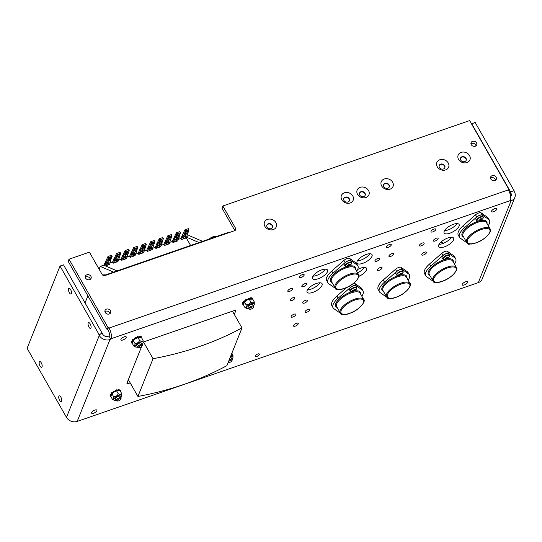 <?xml version="1.0" encoding="UTF-8"?>
<svg xmlns="http://www.w3.org/2000/svg" width="542" height="542" viewBox="0 0 542 542"><rect width="100%" height="100%" fill="white"/><g stroke="black" fill="none" stroke-linecap="round" stroke-linejoin="round"><path stroke-width="0.81" d="M488.234 225.689A17.208 6.639 150.3 0 0 489.419 220.276A17.208 6.639 150.3 0 0 488.586 219.375L482.407 215.045A4.051 1.565 150.3 0 0 476.757 217.003L464.569 227.687A17.208 6.639 150.3 0 0 459.521 237.328A17.208 6.639 150.3 0 0 460.354 238.223L466.526 242.552A4.051 1.565 150.3 0 0 466.845 242.694M489.419 220.276L488.186 218.108A17.208 6.639 150.3 0 0 487.353 217.213L481.174 212.884A4.051 1.565 150.3 0 0 475.524 214.842L463.335 225.526A17.208 6.639 150.3 0 0 458.288 235.16L459.521 237.328M454.481 264.137A17.208 6.639 150.3 0 0 455.659 258.724A17.208 6.639 150.3 0 0 454.833 257.823L448.654 253.493A4.051 1.565 150.3 0 0 443.004 255.451L430.815 266.136A17.208 6.639 150.3 0 0 425.768 275.776A17.208 6.639 150.3 0 0 426.595 276.671L432.773 281A4.051 1.565 150.3 0 0 433.092 281.142M455.659 258.724L454.426 256.556A17.208 6.639 150.3 0 0 453.6 255.661L447.421 251.332A4.051 1.565 150.3 0 0 441.771 253.29L429.582 263.974A17.208 6.639 150.3 0 0 424.535 273.608L425.768 275.776M408.146 280.173A17.208 6.639 150.3 0 0 409.332 274.753A17.208 6.639 150.3 0 0 408.499 273.859L402.327 269.53A4.051 1.565 150.3 0 0 396.676 271.481L384.488 282.165A17.208 6.639 150.3 0 0 379.434 291.806A17.208 6.639 150.3 0 0 380.267 292.7L386.446 297.03A4.051 1.565 150.3 0 0 386.758 297.172M409.332 274.753L408.099 272.592A17.208 6.639 150.3 0 0 407.266 271.691L401.094 267.362A4.051 1.565 150.3 0 0 395.443 269.32L383.255 280.004A17.208 6.639 150.3 0 0 378.201 289.645L379.434 291.806M361.819 296.203A17.208 6.639 150.3 0 0 363.004 290.783A17.208 6.639 150.3 0 0 362.171 289.889L355.992 285.559A4.051 1.565 150.3 0 0 350.342 287.511L338.154 298.195A17.208 6.639 150.3 0 0 333.106 307.836A17.208 6.639 150.3 0 0 333.94 308.73L340.112 313.059A4.051 1.565 150.3 0 0 340.43 313.201M363.004 290.783L361.771 288.622A17.208 6.639 150.3 0 0 360.938 287.727L354.759 283.391A4.051 1.565 150.3 0 0 353.736 283.195M346.663 287.497L336.921 296.034A17.208 6.639 150.3 0 0 331.873 305.674L333.106 307.836M356.656 271.217A17.208 6.639 150.3 0 0 357.842 265.804A17.208 6.639 150.3 0 0 357.009 264.902L350.83 260.573A4.051 1.565 150.3 0 0 345.179 262.531L332.991 273.215A17.208 6.639 150.3 0 0 327.944 282.856A17.208 6.639 150.3 0 0 328.777 283.751L334.949 288.08A4.051 1.565 150.3 0 0 335.268 288.222M357.842 265.804L356.609 263.636A17.208 6.639 150.3 0 0 355.776 262.741L349.597 258.412A4.051 1.565 150.3 0 0 343.946 260.37L331.758 271.054A17.208 6.639 150.3 0 0 326.711 280.688L327.944 282.856M443.004 243.446L442.678 242.891A4.051 1.565 150.3 0 0 440.328 242.694M336.162 288.893A3.55 1.369 150.3 0 0 337.483 289.746A6.748 6.748 0 0 0 338.716 289.482M334.949 287.639A3.78 1.457 150.3 0 0 334.99 287.734L335.823 289.191L337.483 289.746M351.257 264.089A3.55 1.369 150.3 0 0 351.602 263.52A3.55 1.369 150.3 0 0 349.265 262.741A3.55 1.369 150.3 0 0 345.464 265.641A3.55 1.369 150.3 0 0 346.717 266.678A6.748 6.748 0 0 0 351.257 264.089L351.623 262.375A3.78 1.457 150.3 0 0 348.371 262.592A3.78 1.457 150.3 0 0 345.071 265.377A3.78 1.457 150.3 0 0 345.058 266.122L346.717 266.678M351.623 262.375L350.796 260.919A3.78 1.457 150.3 0 0 347.544 261.136A3.78 1.457 150.3 0 0 344.245 263.92A3.78 1.457 150.3 0 0 344.231 264.665L345.058 266.122M348.276 265.343L348.445 265.763A6.748 5.84 30.5 0 1 347.246 265.959A6.328 0.644 -76.9 0 0 347.436 265.472A6.748 5.298 -165.2 0 0 348.648 265.248A6.748 2.432 76.7 0 0 348.831 264.408A6.328 2.839 -6.3 0 0 349.251 264.272A6.328 2.839 -6.3 0 0 349.651 264.123A6.748 2.974 -115.1 0 1 349.509 264.957A6.748 5.298 -165.2 0 0 350.505 264.408A6.328 3.496 31.5 0 1 350.308 264.896L350.003 264.713M348.445 265.763A6.748 2.432 76.7 0 1 348.099 266.244A6.328 5.691 -83.8 0 0 348.513 266.122A6.328 5.691 -83.8 0 0 348.919 265.959A6.748 2.974 -115.1 0 0 349.299 265.465A6.748 5.84 30.5 0 0 350.308 264.896M349.299 265.465L348.791 264.665M348.919 265.959L348.655 265.221M349.021 264.347L349.509 264.957M356.419 289.076A3.55 1.369 150.3 0 0 356.765 288.5A3.55 1.369 150.3 0 0 354.427 287.727A3.55 1.369 150.3 0 0 350.627 290.627A3.55 1.369 150.3 0 0 351.88 291.664A6.748 6.748 0 0 0 356.419 289.076L356.785 287.362A3.78 1.457 150.3 0 0 353.533 287.578A3.78 1.457 150.3 0 0 350.234 290.363A3.78 1.457 150.3 0 0 350.22 291.101L351.88 291.664M356.785 287.362L355.958 285.905A3.78 1.457 150.3 0 0 352.707 286.122A3.78 1.457 150.3 0 0 349.407 288.906A3.78 1.457 150.3 0 0 349.394 289.645L350.22 291.101M353.438 290.322L353.608 290.749A6.748 5.84 30.5 0 1 352.408 290.946A6.328 0.644 -76.9 0 0 352.598 290.451A6.748 5.298 -165.2 0 0 353.811 290.234A6.748 2.432 76.7 0 0 353.994 289.387A6.328 2.839 -6.3 0 0 354.414 289.252A6.328 2.839 -6.3 0 0 354.814 289.103A6.748 2.974 -115.1 0 1 354.671 289.936A6.748 5.298 -165.2 0 0 355.667 289.394A6.328 3.496 31.5 0 1 355.471 289.882L355.166 289.692M353.608 290.749A6.748 2.432 76.7 0 1 353.262 291.23A6.328 5.691 -83.8 0 0 353.675 291.101A6.328 5.691 -83.8 0 0 354.082 290.946A6.748 2.974 -115.1 0 0 354.461 290.451A6.748 5.84 30.5 0 0 355.471 289.882M354.461 290.451L353.953 289.652M354.082 290.946L353.818 290.207M354.183 289.333L354.671 289.936M341.325 313.872A3.55 1.369 150.3 0 0 342.646 314.733A6.748 6.748 0 0 0 343.879 314.462M340.105 312.619A3.78 1.457 150.3 0 0 340.152 312.72L340.986 314.177L342.646 314.733M387.659 297.843A3.55 1.369 150.3 0 0 388.973 298.703A6.748 6.748 0 0 0 390.213 298.432M386.439 296.589A3.78 1.457 150.3 0 0 386.48 296.684L387.313 298.141L388.973 298.703M402.753 273.039A3.55 1.369 150.3 0 0 403.092 272.47A3.55 1.369 150.3 0 0 400.762 271.691A3.55 1.369 150.3 0 0 396.954 274.591A3.55 1.369 150.3 0 0 398.214 275.634A6.748 6.748 0 0 0 402.753 273.039L403.119 271.325A3.78 1.457 150.3 0 0 399.867 271.549A3.78 1.457 150.3 0 0 396.568 274.333A3.78 1.457 150.3 0 0 396.554 275.072L398.214 275.634M403.119 271.325L402.286 269.869A3.78 1.457 150.3 0 0 399.034 270.092A3.78 1.457 150.3 0 0 395.735 272.877A3.78 1.457 150.3 0 0 395.721 273.615L396.554 275.072M399.772 274.293L399.935 274.713A6.748 5.84 30.5 0 1 398.736 274.909A6.328 0.644 -76.9 0 0 398.932 274.421A6.748 5.298 -165.2 0 0 400.145 274.205A6.748 2.432 76.7 0 0 400.328 273.358A6.328 2.839 -6.3 0 0 400.741 273.222A6.328 2.839 -6.3 0 0 401.148 273.073A6.748 2.974 -115.1 0 1 400.999 273.906A6.748 5.298 -165.2 0 0 402.001 273.358A6.328 3.496 31.5 0 1 401.805 273.852L401.5 273.663M399.935 274.713A6.748 2.432 76.7 0 1 399.589 275.194A6.328 5.691 -83.8 0 0 400.003 275.072A6.328 5.691 -83.8 0 0 400.409 274.916A6.748 2.974 -115.1 0 0 400.795 274.421A6.748 5.84 30.5 0 0 401.805 273.852M400.795 274.421L400.281 273.622M400.409 274.916L400.152 274.171M400.518 273.297L400.999 273.906M449.081 257.01A3.55 1.369 150.3 0 0 449.42 256.441A3.55 1.369 150.3 0 0 447.089 255.661A3.55 1.369 150.3 0 0 443.281 258.561A3.55 1.369 150.3 0 0 444.542 259.598A6.748 6.748 0 0 0 449.081 257.01L449.447 255.296A3.78 1.457 150.3 0 0 446.195 255.512A3.78 1.457 150.3 0 0 442.895 258.297A3.78 1.457 150.3 0 0 442.882 259.042L444.542 259.598M449.447 255.296L448.613 253.839A3.78 1.457 150.3 0 0 445.368 254.056A3.78 1.457 150.3 0 0 442.062 256.84A3.78 1.457 150.3 0 0 442.048 257.585L442.882 259.042M446.1 258.263L446.269 258.683A6.748 5.84 30.5 0 1 445.063 258.88A6.328 0.644 -76.9 0 0 445.26 258.392A6.748 5.298 -165.2 0 0 446.472 258.168A6.748 2.432 76.7 0 0 446.655 257.328A6.328 2.839 -6.3 0 0 447.075 257.193A6.328 2.839 -6.3 0 0 447.475 257.043A6.748 2.974 -115.1 0 1 447.326 257.877A6.748 5.298 -165.2 0 0 448.329 257.328A6.328 3.496 31.5 0 1 448.132 257.816L447.827 257.633M446.269 258.683A6.748 2.432 76.7 0 1 445.924 259.164A6.328 5.691 -83.8 0 0 446.337 259.042A6.328 5.691 -83.8 0 0 446.737 258.88A6.748 2.974 -115.1 0 0 447.123 258.385A6.748 5.84 30.5 0 0 448.132 257.816M447.123 258.385L446.615 257.585M446.737 258.88L446.479 258.141M446.845 257.267L447.326 257.877M433.986 281.813A3.55 1.369 150.3 0 0 435.301 282.667A6.748 6.748 0 0 0 436.54 282.402M432.767 280.56A3.78 1.457 150.3 0 0 432.814 280.654L433.641 282.111L435.301 282.667M467.739 243.365A3.55 1.369 150.3 0 0 469.06 244.218A6.748 6.748 0 0 0 470.293 243.954M466.526 242.111A3.78 1.457 150.3 0 0 466.567 242.206L467.4 243.663L469.06 244.218M482.834 218.562A3.55 1.369 150.3 0 0 483.179 217.992A3.55 1.369 150.3 0 0 480.842 217.213A3.55 1.369 150.3 0 0 477.041 220.113A3.55 1.369 150.3 0 0 478.295 221.15A6.748 6.748 0 0 0 482.834 218.562L483.2 216.847A3.78 1.457 150.3 0 0 479.948 217.064A3.78 1.457 150.3 0 0 476.648 219.849A3.78 1.457 150.3 0 0 476.635 220.594L478.295 221.15M483.2 216.847L482.373 215.391A3.78 1.457 150.3 0 0 479.121 215.608A3.78 1.457 150.3 0 0 475.822 218.392A3.78 1.457 150.3 0 0 475.808 219.137L476.635 220.594M479.86 219.815L480.022 220.235A6.748 5.84 30.5 0 1 478.823 220.431A6.328 0.644 -76.9 0 0 479.02 219.944A6.748 5.298 -165.2 0 0 480.226 219.72A6.748 2.432 76.7 0 0 480.415 218.88A6.328 2.839 -6.3 0 0 480.829 218.744A6.328 2.839 -6.3 0 0 481.228 218.595A6.748 2.974 -115.1 0 1 481.086 219.422A6.748 5.298 -165.2 0 0 482.089 218.88A6.328 3.496 31.5 0 1 481.892 219.368L481.587 219.185M480.022 220.235A6.748 2.432 76.7 0 1 479.677 220.716A6.328 5.691 -83.8 0 0 480.09 220.594A6.328 5.691 -83.8 0 0 480.497 220.431A6.748 2.974 -115.1 0 0 480.876 219.937A6.748 5.84 30.5 0 0 481.892 219.368M480.876 219.937L480.368 219.137M480.497 220.431L480.232 219.693M480.598 218.819L481.086 219.422M117.262 400.43A2.012 0.779 150.3 0 0 117.573 401.019A2.012 0.779 150.3 0 0 119.369 400.518A2.012 0.779 150.3 0 0 120.744 399.23A2.012 0.779 150.3 0 0 120.751 399.203A2.012 0.779 150.3 0 0 119.403 398.79A2.012 0.779 150.3 0 0 117.262 400.43M117.573 401.019L116.774 400.877A2.696 1.043 -29.7 0 1 116.34 400.619A2.696 1.043 -29.7 0 1 116.354 400.091A2.696 1.043 -29.7 0 1 118.712 398.099A2.696 1.043 -29.7 0 1 121.035 397.943A2.696 1.043 -29.7 0 1 121.035 398.445A2.696 1.043 -29.7 0 1 121.022 398.472M249.787 308.689A2.012 0.779 150.3 0 0 250.099 309.272A2.012 0.779 150.3 0 0 251.894 308.771A2.012 0.779 150.3 0 0 253.27 307.483A2.012 0.779 150.3 0 0 253.277 307.456A2.012 0.779 150.3 0 0 251.928 307.05A2.012 0.779 150.3 0 0 249.787 308.689M250.099 309.272L249.3 309.13A2.696 1.043 -29.7 0 1 248.866 308.872A2.696 1.043 -29.7 0 1 248.88 308.344A2.696 1.043 -29.7 0 1 251.237 306.352A2.696 1.043 -29.7 0 1 253.561 306.196A2.696 1.043 -29.7 0 1 253.561 306.697A2.696 1.043 -29.7 0 1 253.548 306.725M138.589 347.158A2.012 0.779 150.3 0 0 138.908 347.747A2.012 0.779 150.3 0 0 140.703 347.246A2.012 0.779 150.3 0 0 142.079 345.959A2.012 0.779 150.3 0 0 142.085 345.932A2.012 0.779 150.3 0 0 140.737 345.518A2.012 0.779 150.3 0 0 138.589 347.158M138.908 347.747L138.108 347.605A2.696 1.043 -29.7 0 1 137.675 347.347A2.696 1.043 -29.7 0 1 137.688 346.819A2.696 1.043 -29.7 0 1 140.046 344.827A2.696 1.043 -29.7 0 1 142.363 344.671A2.696 1.043 -29.7 0 1 142.363 345.173A2.696 1.043 -29.7 0 1 142.356 345.2M228.453 361.954A2.012 0.779 150.3 0 0 228.765 362.544A2.012 0.779 150.3 0 0 230.56 362.042A2.012 0.779 150.3 0 0 231.935 360.755A2.012 0.779 150.3 0 0 231.942 360.728A2.012 0.779 150.3 0 0 230.594 360.315A2.012 0.779 150.3 0 0 228.453 361.954M121.035 397.943L120.148 396.392A2.696 1.043 150.3 0 0 117.824 396.548A2.696 1.043 150.3 0 0 115.466 398.539A2.696 1.043 150.3 0 0 115.46 399.068L116.34 400.619M142.844 343.465L142.363 344.665L141.482 343.12A2.696 1.043 150.3 0 0 139.159 343.276A2.696 1.043 150.3 0 0 136.801 345.268A2.696 1.043 150.3 0 0 136.794 345.796L137.675 347.347M209.713 238.866A5.129 1.978 -29.7 0 1 213.44 236.786A5.129 1.978 -29.7 0 1 215.431 236.373A5.129 1.978 -29.7 0 1 216.427 236.542M253.561 306.196L252.674 304.645A2.696 1.043 150.3 0 0 250.35 304.8A2.696 1.043 150.3 0 0 247.992 306.792A2.696 1.043 150.3 0 0 247.985 307.321L248.866 308.872M232.023 359.122A4.485 1.734 150.3 0 0 232.877 357.916A4.485 1.734 150.3 0 0 232.979 357.53A4.485 1.734 150.3 0 0 230.438 356.772M253.358 305.851A4.485 1.734 150.3 0 0 254.212 304.645A4.485 1.734 150.3 0 0 254.313 304.258A4.485 1.734 150.3 0 0 250.912 303.791A4.485 1.734 150.3 0 0 246.447 307.328A4.485 1.734 150.3 0 0 246.813 308.534A4.485 1.734 150.3 0 0 248.67 308.527M250.038 298.899L250.119 298.886A4.722 1.822 150.3 0 0 250.038 298.899A4.722 1.822 150.3 0 0 249.32 299.062L249.53 298.534A5.738 2.215 150.3 0 0 248.561 298.872L248.351 299.394A4.722 1.822 150.3 0 0 247.152 299.97L246.895 299.665A5.738 2.215 150.3 0 0 245.939 300.241L246.197 300.546A4.722 1.822 150.3 0 0 245.174 301.325L244.517 301.325A5.738 2.215 150.3 0 0 243.832 301.996L244.489 301.996A4.722 1.822 150.3 0 0 244.381 302.124L246.129 304.794L246.075 307.111L244.998 307.619L246.813 308.534M142.167 344.326A4.485 1.734 150.3 0 0 143.02 343.12A4.485 1.734 150.3 0 0 143.122 342.734A4.485 1.734 150.3 0 0 139.721 342.259A4.485 1.734 150.3 0 0 135.256 345.803A4.485 1.734 150.3 0 0 135.622 347.009A4.485 1.734 150.3 0 0 137.478 347.002M138.84 337.375L138.921 337.361A4.722 1.822 150.3 0 0 138.84 337.375A4.722 1.822 150.3 0 0 138.129 337.537L138.339 337.009A5.738 2.215 150.3 0 0 137.37 337.341L137.16 337.869A4.722 1.822 150.3 0 0 135.961 338.445L135.703 338.14A5.738 2.215 150.3 0 0 134.748 338.716L135.005 339.021A4.722 1.822 150.3 0 0 133.982 339.8L133.325 339.8A5.738 2.215 150.3 0 0 132.641 340.471L133.298 340.471A4.722 1.822 150.3 0 0 133.19 340.6L134.938 343.269L134.883 345.586L133.806 346.094L135.622 347.009M120.832 397.598A4.485 1.734 150.3 0 0 121.686 396.392A4.485 1.734 150.3 0 0 121.787 395.999A4.485 1.734 150.3 0 0 118.386 395.531A4.485 1.734 150.3 0 0 113.922 399.075A4.485 1.734 150.3 0 0 114.287 400.281A4.485 1.734 150.3 0 0 116.144 400.274M117.512 390.647L117.594 390.633A4.722 1.822 150.3 0 0 117.512 390.647A4.722 1.822 150.3 0 0 116.794 390.809L117.004 390.281A5.738 2.215 150.3 0 0 116.035 390.613L115.825 391.141A4.722 1.822 150.3 0 0 114.626 391.71L114.369 391.412A5.738 2.215 150.3 0 0 113.413 391.988L113.671 392.293A4.722 1.822 150.3 0 0 112.648 393.072L111.991 393.072A5.738 2.215 150.3 0 0 111.306 393.743L111.964 393.743A4.722 1.822 150.3 0 0 111.855 393.871L113.603 396.541L113.549 398.858L112.472 399.366L114.287 400.281M137.925 396.446L153.034 358.709A328.567 272.673 21.8 0 0 199.368 346.568A328.567 272.673 21.8 0 0 241.989 327.93L226.881 365.667A328.567 272.673 -158.2 0 1 184.253 384.298A328.567 272.673 -158.2 0 1 137.925 396.446L128.352 379.657M259.354 354.515A2.364 0.915 150.3 0 0 259.361 354.055A2.364 0.915 150.3 0 0 257.328 354.19A2.364 0.915 150.3 0 0 255.268 355.931A2.364 0.915 150.3 0 0 255.262 356.392A2.364 0.915 150.3 0 0 257.294 356.257A2.364 0.915 150.3 0 0 259.354 354.515M358.811 276.393A8.604 3.32 150.3 0 0 366.507 269.97A8.604 3.32 150.3 0 0 366.541 268.283A8.604 3.32 150.3 0 0 357.612 269.55M327.497 271.705A8.604 3.32 150.3 0 0 327.531 270.018A8.604 3.32 150.3 0 0 320.132 270.512A8.604 3.32 150.3 0 0 312.619 276.854A8.604 3.32 150.3 0 0 312.585 278.541A8.604 3.32 150.3 0 0 319.983 278.046A8.604 3.32 150.3 0 0 327.497 271.705M322.029 285.363A8.604 3.32 150.3 0 0 322.063 283.676A8.604 3.32 150.3 0 0 314.658 284.171A8.604 3.32 150.3 0 0 307.145 290.512A8.604 3.32 150.3 0 0 307.111 292.199A8.604 3.32 150.3 0 0 314.516 291.704A8.604 3.32 150.3 0 0 322.029 285.363M459.074 226.177A8.604 3.32 150.3 0 0 459.108 224.49A8.604 3.32 150.3 0 0 451.71 224.984A8.604 3.32 150.3 0 0 444.196 231.326A8.604 3.32 150.3 0 0 444.162 233.013A8.604 3.32 150.3 0 0 451.561 232.518A8.604 3.32 150.3 0 0 459.074 226.177M371.975 256.312A8.604 3.32 150.3 0 0 372.008 254.625A8.604 3.32 150.3 0 0 364.603 255.119A8.604 3.32 150.3 0 0 357.09 261.461A8.604 3.32 150.3 0 0 357.063 263.155A8.604 3.32 150.3 0 0 364.461 262.653A8.604 3.32 150.3 0 0 371.975 256.312M453.607 239.835A8.604 3.32 150.3 0 0 453.64 238.141A8.604 3.32 150.3 0 0 446.235 238.643A8.604 3.32 150.3 0 0 438.722 244.984A8.604 3.32 150.3 0 0 438.695 246.671A8.604 3.32 150.3 0 0 446.093 246.176A8.604 3.32 150.3 0 0 453.607 239.835M424.088 243.643A2.696 1.043 150.3 0 0 424.101 243.114A2.696 1.043 150.3 0 0 421.778 243.27A2.696 1.043 150.3 0 0 419.42 245.255A2.696 1.043 150.3 0 0 419.406 245.783A2.696 1.043 150.3 0 0 421.73 245.628A2.696 1.043 150.3 0 0 424.088 243.643M435.714 229.679A2.696 1.043 150.3 0 0 435.721 229.151A2.696 1.043 150.3 0 0 433.404 229.307A2.696 1.043 150.3 0 0 431.046 231.298A2.696 1.043 150.3 0 0 431.032 231.827A2.696 1.043 150.3 0 0 433.356 231.671A2.696 1.043 150.3 0 0 435.714 229.679M426.473 252.755A2.696 1.043 150.3 0 0 426.486 252.226A2.696 1.043 150.3 0 0 424.162 252.382A2.696 1.043 150.3 0 0 421.805 254.367A2.696 1.043 150.3 0 0 421.791 254.896A2.696 1.043 150.3 0 0 424.115 254.74A2.696 1.043 150.3 0 0 426.473 252.755M393.621 254.184A2.696 1.043 150.3 0 0 393.627 253.656A2.696 1.043 150.3 0 0 391.31 253.812A2.696 1.043 150.3 0 0 388.953 255.797A2.696 1.043 150.3 0 0 388.939 256.332A2.696 1.043 150.3 0 0 391.263 256.176A2.696 1.043 150.3 0 0 393.621 254.184M295.824 314.794A2.696 1.043 150.3 0 0 295.83 314.265A2.696 1.043 150.3 0 0 293.507 314.421A2.696 1.043 150.3 0 0 291.149 316.406A2.696 1.043 150.3 0 0 291.142 316.941A2.696 1.043 150.3 0 0 293.466 316.785A2.696 1.043 150.3 0 0 295.824 314.794M307.443 300.837A2.696 1.043 150.3 0 0 307.456 300.302A2.696 1.043 150.3 0 0 305.132 300.464A2.696 1.043 150.3 0 0 302.775 302.45A2.696 1.043 150.3 0 0 302.761 302.978A2.696 1.043 150.3 0 0 305.085 302.822A2.696 1.043 150.3 0 0 307.443 300.837M298.208 323.906A2.696 1.043 150.3 0 0 298.215 323.378A2.696 1.043 150.3 0 0 295.891 323.533A2.696 1.043 150.3 0 0 293.534 325.518A2.696 1.043 150.3 0 0 293.527 326.054A2.696 1.043 150.3 0 0 295.851 325.898A2.696 1.043 150.3 0 0 298.208 323.906M438.099 238.792A2.696 1.043 150.3 0 0 438.105 238.263A2.696 1.043 150.3 0 0 435.788 238.419A2.696 1.043 150.3 0 0 433.431 240.411A2.696 1.043 150.3 0 0 433.417 240.939A2.696 1.043 150.3 0 0 435.741 240.783A2.696 1.043 150.3 0 0 438.099 238.792M306.521 284.32A2.696 1.043 150.3 0 0 306.528 283.791A2.696 1.043 150.3 0 0 304.204 283.947A2.696 1.043 150.3 0 0 301.853 285.939A2.696 1.043 150.3 0 0 301.84 286.467A2.696 1.043 150.3 0 0 304.164 286.312A2.696 1.043 150.3 0 0 306.521 284.32M381.995 268.141A2.696 1.043 150.3 0 0 382.008 267.613A2.696 1.043 150.3 0 0 379.685 267.768A2.696 1.043 150.3 0 0 377.327 269.76A2.696 1.043 150.3 0 0 377.32 270.289A2.696 1.043 150.3 0 0 379.637 270.133A2.696 1.043 150.3 0 0 381.995 268.141M391.236 245.072A2.696 1.043 150.3 0 0 391.243 244.544A2.696 1.043 150.3 0 0 388.926 244.699A2.696 1.043 150.3 0 0 386.568 246.691A2.696 1.043 150.3 0 0 386.554 247.22A2.696 1.043 150.3 0 0 388.878 247.064A2.696 1.043 150.3 0 0 391.236 245.072M379.61 259.029A2.696 1.043 150.3 0 0 379.624 258.5A2.696 1.043 150.3 0 0 377.3 258.656A2.696 1.043 150.3 0 0 374.942 260.648A2.696 1.043 150.3 0 0 374.935 261.176A2.696 1.043 150.3 0 0 377.252 261.02A2.696 1.043 150.3 0 0 379.61 259.029M292.511 289.171A2.696 1.043 150.3 0 0 292.524 288.642A2.696 1.043 150.3 0 0 290.2 288.798A2.696 1.043 150.3 0 0 287.843 290.783A2.696 1.043 150.3 0 0 287.829 291.318A2.696 1.043 150.3 0 0 290.153 291.162A2.696 1.043 150.3 0 0 292.511 289.171M304.137 275.214A2.696 1.043 150.3 0 0 304.143 274.679A2.696 1.043 150.3 0 0 301.819 274.835A2.696 1.043 150.3 0 0 299.469 276.827A2.696 1.043 150.3 0 0 299.455 277.355A2.696 1.043 150.3 0 0 301.779 277.199A2.696 1.043 150.3 0 0 304.137 275.214M294.895 298.283A2.696 1.043 150.3 0 0 294.909 297.754A2.696 1.043 150.3 0 0 292.585 297.91A2.696 1.043 150.3 0 0 290.227 299.895A2.696 1.043 150.3 0 0 290.214 300.424A2.696 1.043 150.3 0 0 292.538 300.268A2.696 1.043 150.3 0 0 294.895 298.283M309.828 309.949A2.696 1.043 150.3 0 0 309.841 309.414A2.696 1.043 150.3 0 0 307.517 309.57A2.696 1.043 150.3 0 0 305.16 311.562A2.696 1.043 150.3 0 0 305.146 312.09A2.696 1.043 150.3 0 0 307.47 311.935A2.696 1.043 150.3 0 0 309.828 309.949M467.495 282.49A3.035 1.172 150.3 0 0 467.509 281.901A3.035 1.172 150.3 0 0 464.894 282.07A3.035 1.172 150.3 0 0 462.245 284.313A3.035 1.172 150.3 0 0 462.231 284.909A3.035 1.172 150.3 0 0 464.846 284.733A3.035 1.172 150.3 0 0 467.495 282.49M126.191 337.497A3.035 1.172 150.3 0 0 126.198 336.9A3.035 1.172 150.3 0 0 123.59 337.077A3.035 1.172 150.3 0 0 120.934 339.312A3.035 1.172 150.3 0 0 120.927 339.909A3.035 1.172 150.3 0 0 123.535 339.732A3.035 1.172 150.3 0 0 126.191 337.497M496.831 209.246A3.035 1.172 150.3 0 0 496.838 208.65A3.035 1.172 150.3 0 0 494.229 208.826A3.035 1.172 150.3 0 0 491.574 211.062A3.035 1.172 150.3 0 0 491.567 211.658A3.035 1.172 150.3 0 0 494.175 211.482A3.035 1.172 150.3 0 0 496.831 209.246M96.855 410.741A3.035 1.172 150.3 0 0 96.869 410.145A3.035 1.172 150.3 0 0 94.254 410.321A3.035 1.172 150.3 0 0 91.605 412.564A3.035 1.172 150.3 0 0 91.591 413.153A3.035 1.172 150.3 0 0 94.206 412.984A3.035 1.172 150.3 0 0 96.855 410.741M466.947 162.559A6.341 5.264 21.8 0 0 469.535 155.574A6.341 5.264 21.8 0 0 461.147 152.39A6.341 5.264 21.8 0 0 458.559 159.368A6.341 5.264 21.8 0 0 466.947 162.559M464.751 161.618A3.035 2.52 21.8 0 0 466.181 160.317A3.035 2.52 21.8 0 0 465.28 157.437A3.035 2.52 21.8 0 0 461.974 156.753A3.035 2.52 21.8 0 0 460.544 158.054A3.035 2.52 21.8 0 0 461.438 160.933A3.035 2.52 21.8 0 0 464.751 161.618M460.476 158.25A3.035 2.52 -158.2 0 1 461.818 157.139A3.035 2.52 -158.2 0 1 465.029 157.742A3.035 2.52 -158.2 0 1 466.093 160.507M445.632 169.931A6.341 5.264 21.8 0 0 448.22 162.952A6.341 5.264 21.8 0 0 439.833 159.761A6.341 5.264 21.8 0 0 437.245 166.746A6.341 5.264 21.8 0 0 445.632 169.931M443.437 168.996A3.035 2.52 21.8 0 0 444.867 167.688A3.035 2.52 21.8 0 0 443.966 164.809A3.035 2.52 21.8 0 0 440.66 164.124A3.035 2.52 21.8 0 0 439.23 165.432A3.035 2.52 21.8 0 0 440.124 168.311A3.035 2.52 21.8 0 0 443.437 168.996M439.162 165.628A3.035 2.52 -158.2 0 1 440.504 164.511A3.035 2.52 -158.2 0 1 443.715 165.12A3.035 2.52 -158.2 0 1 444.779 167.878M390.037 189.165A6.341 5.264 21.8 0 0 392.625 182.187A6.341 5.264 21.8 0 0 384.237 179.002A6.341 5.264 21.8 0 0 381.656 185.981A6.341 5.264 21.8 0 0 390.037 189.165M387.842 188.23A3.035 2.52 21.8 0 0 389.271 186.929A3.035 2.52 21.8 0 0 388.377 184.05A3.035 2.52 21.8 0 0 385.064 183.365A3.035 2.52 21.8 0 0 383.634 184.666A3.035 2.52 21.8 0 0 384.535 187.546A3.035 2.52 21.8 0 0 387.842 188.23M383.567 184.863A3.035 2.52 -158.2 0 1 384.915 183.752A3.035 2.52 -158.2 0 1 388.126 184.355A3.035 2.52 -158.2 0 1 389.183 187.112M365.945 197.505A6.341 5.264 21.8 0 0 368.533 190.52A6.341 5.264 21.8 0 0 360.145 187.336A6.341 5.264 21.8 0 0 357.564 194.321A6.341 5.264 21.8 0 0 365.945 197.505M363.75 196.57A3.035 2.52 21.8 0 0 365.179 195.262A3.035 2.52 21.8 0 0 364.285 192.383A3.035 2.52 21.8 0 0 360.972 191.699A3.035 2.52 21.8 0 0 359.542 193.006A3.035 2.52 21.8 0 0 360.444 195.886A3.035 2.52 21.8 0 0 363.75 196.57M359.475 193.203A3.035 2.52 -158.2 0 1 360.823 192.085A3.035 2.52 -158.2 0 1 364.034 192.688A3.035 2.52 -158.2 0 1 365.098 195.452M350.193 202.959A6.341 5.264 21.8 0 0 352.781 195.974A6.341 5.264 21.8 0 0 344.394 192.789A6.341 5.264 21.8 0 0 341.806 199.768A6.341 5.264 21.8 0 0 350.193 202.959M347.998 202.017A3.035 2.52 21.8 0 0 349.427 200.716A3.035 2.52 21.8 0 0 348.526 197.837A3.035 2.52 21.8 0 0 345.22 197.153A3.035 2.52 21.8 0 0 343.791 198.453A3.035 2.52 21.8 0 0 344.685 201.333A3.035 2.52 21.8 0 0 347.998 202.017M343.723 198.65A3.035 2.52 -158.2 0 1 345.064 197.539A3.035 2.52 -158.2 0 1 348.282 198.142A3.035 2.52 -158.2 0 1 349.339 200.899M273.29 229.564A6.341 5.264 21.8 0 0 275.871 222.586A6.341 5.264 21.8 0 0 267.491 219.402A6.341 5.264 21.8 0 0 264.902 226.38A6.341 5.264 21.8 0 0 273.29 229.564M271.088 228.629A3.035 2.52 21.8 0 0 272.518 227.322A3.035 2.52 21.8 0 0 271.623 224.442A3.035 2.52 21.8 0 0 268.31 223.765A3.035 2.52 21.8 0 0 266.881 225.065A3.035 2.52 21.8 0 0 267.782 227.945A3.035 2.52 21.8 0 0 271.088 228.629M266.813 225.262A3.035 2.52 -158.2 0 1 268.161 224.144A3.035 2.52 -158.2 0 1 271.373 224.754A3.035 2.52 -158.2 0 1 272.436 227.511M475.28 146.218A3.035 2.52 21.8 0 0 476.716 144.917A3.035 2.52 21.8 0 0 475.815 142.038A3.035 2.52 21.8 0 0 472.509 141.354A3.035 2.52 21.8 0 0 471.073 142.654A3.035 2.52 21.8 0 0 471.974 145.534A3.035 2.52 21.8 0 0 475.28 146.218M470.951 143.826A3.035 2.52 -158.2 0 1 471.669 143.447A3.035 2.52 -158.2 0 1 475.991 145.845M109.24 313.994A3.035 2.52 21.8 0 0 110.67 312.693A3.035 2.52 21.8 0 0 109.769 309.814A3.035 2.52 21.8 0 0 106.462 309.13A3.035 2.52 21.8 0 0 105.033 310.43A3.035 2.52 21.8 0 0 105.934 313.31A3.035 2.52 21.8 0 0 109.24 313.994M104.911 311.603A3.035 2.52 -158.2 0 1 105.622 311.223A3.035 2.52 -158.2 0 1 109.951 313.622M89.654 279.658A3.035 2.52 21.8 0 0 91.083 278.351A3.035 2.52 21.8 0 0 90.182 275.471A3.035 2.52 21.8 0 0 86.876 274.787A3.035 2.52 21.8 0 0 85.446 276.095A3.035 2.52 21.8 0 0 86.341 278.974A3.035 2.52 21.8 0 0 89.654 279.658M85.324 277.26A3.035 2.52 -158.2 0 1 86.036 276.887A3.035 2.52 -158.2 0 1 90.365 279.279M494.866 180.561A3.035 2.52 21.8 0 0 496.303 179.253A3.035 2.52 21.8 0 0 495.402 176.374A3.035 2.52 21.8 0 0 492.095 175.696A3.035 2.52 21.8 0 0 490.659 176.997A3.035 2.52 21.8 0 0 491.56 179.876A3.035 2.52 21.8 0 0 494.866 180.561M490.544 178.169A3.035 2.52 -158.2 0 1 491.255 177.79A3.035 2.52 -158.2 0 1 495.584 180.188M88.183 323.059A3.035 1.226 70.9 0 1 88.576 322.625A3.035 1.226 70.9 0 1 90.487 324.482A3.035 1.226 70.9 0 1 90.961 327.93A3.035 1.226 70.9 0 1 90.561 328.364A3.035 1.226 70.9 0 1 88.658 326.508A3.035 1.226 70.9 0 1 88.183 323.059M68.597 288.723A3.035 1.226 70.9 0 1 68.99 288.283A3.035 1.226 70.9 0 1 70.9 290.146A3.035 1.226 70.9 0 1 71.368 293.588A3.035 1.226 70.9 0 1 70.975 294.021A3.035 1.226 70.9 0 1 69.071 292.165A3.035 1.226 70.9 0 1 68.597 288.723M39.261 361.968A3.035 1.226 70.9 0 1 39.654 361.534A3.035 1.226 70.9 0 1 41.565 363.391A3.035 1.226 70.9 0 1 42.039 366.832A3.035 1.226 70.9 0 1 41.646 367.273A3.035 1.226 70.9 0 1 39.735 365.41A3.035 1.226 70.9 0 1 39.261 361.968M58.848 396.31A3.035 1.226 70.9 0 1 59.247 395.87A3.035 1.226 70.9 0 1 61.151 397.733A3.035 1.226 70.9 0 1 61.625 401.175A3.035 1.226 70.9 0 1 61.232 401.615A3.035 1.226 70.9 0 1 59.322 399.752A3.035 1.226 70.9 0 1 58.848 396.31M243.507 304.048L242.85 304.448A5.738 2.215 150.3 0 0 242.877 304.502A5.738 2.215 150.3 0 0 243.134 304.787L243.426 304.604M245.174 301.325A4.722 1.822 150.3 0 0 244.489 301.996M243.914 302.775L243.04 303.08A5.738 2.215 150.3 0 0 242.809 303.655L243.676 303.357M247.152 299.97A4.722 1.822 150.3 0 0 246.664 300.248A4.722 1.822 150.3 0 0 246.197 300.546M249.32 299.062A4.722 1.822 150.3 0 0 248.351 299.394M251.122 298.825L251.718 298.242A5.738 2.215 150.3 0 0 250.993 298.242L250.377 298.852M252.477 299.103L252.87 298.866A5.738 2.215 150.3 0 0 252.843 298.818A5.738 2.215 150.3 0 0 252.586 298.534L251.888 298.96M132.316 342.524L131.659 342.923A5.738 2.215 150.3 0 0 131.686 342.978A5.738 2.215 150.3 0 0 131.943 343.262L132.234 343.079M133.982 339.8A4.722 1.822 150.3 0 0 133.298 340.471M132.722 341.25L131.848 341.555A5.738 2.215 150.3 0 0 131.618 342.131L132.485 341.833M135.961 338.445A4.722 1.822 150.3 0 0 135.473 338.723A4.722 1.822 150.3 0 0 135.005 339.021M138.129 337.537A4.722 1.822 150.3 0 0 137.16 337.869M139.911 337.32L140.527 336.717A5.738 2.215 150.3 0 0 139.802 336.717L139.179 337.327M141.286 337.578L141.679 337.341A5.738 2.215 150.3 0 0 141.652 337.293A5.738 2.215 150.3 0 0 141.394 337.009L140.696 337.436M110.981 395.796L110.324 396.195A5.738 2.215 150.3 0 0 110.351 396.249A5.738 2.215 150.3 0 0 110.609 396.527L110.9 396.351M112.648 393.072A4.722 1.822 150.3 0 0 111.964 393.743M111.388 394.522L110.514 394.827A5.738 2.215 150.3 0 0 110.283 395.403L111.151 395.104M114.626 391.71A4.722 1.822 150.3 0 0 114.138 391.995A4.722 1.822 150.3 0 0 113.671 392.293M116.794 390.809A4.722 1.822 150.3 0 0 115.825 391.141M118.576 390.592L119.193 389.989A5.738 2.215 150.3 0 0 118.468 389.989L117.851 390.599M119.951 390.85L120.344 390.613A5.738 2.215 150.3 0 0 120.317 390.565A5.738 2.215 150.3 0 0 120.06 390.281L119.362 390.707M117.004 390.281L116.726 389.793A5.738 2.215 150.3 0 0 115.758 390.132L115.466 390.87A4.322 1.667 150.3 0 0 114.45 391.351L114.091 390.924A5.738 2.215 150.3 0 0 113.136 391.5L113.413 391.988A4.322 1.667 150.3 0 0 112.634 392.584L111.72 392.584A5.738 2.215 150.3 0 0 111.035 393.255L111.306 393.743M119.193 389.989L118.915 389.502A5.738 2.215 150.3 0 0 118.19 389.502L117.316 390.355A4.322 1.667 150.3 0 0 116.95 390.409M120.29 390.511L120.067 390.125A5.738 2.215 150.3 0 0 120.039 390.077A5.738 2.215 150.3 0 0 119.789 389.793L118.745 390.423M110.914 395.186L110.046 395.707A5.738 2.215 150.3 0 0 110.073 395.762A5.738 2.215 150.3 0 0 110.107 395.809M111.577 393.743A4.322 1.667 150.3 0 0 111.469 393.912L110.236 394.339A5.738 2.215 150.3 0 0 110.006 394.915L110.283 395.403M234.293 314.435L235.655 311.04A2.141 0.827 150.3 0 0 235.662 310.62A2.141 0.827 150.3 0 0 234.246 310.566L145.29 341.352A2.141 0.827 150.3 0 0 143.088 342.91M141.591 346.602L126.991 383.052A2.141 0.827 150.3 0 0 126.984 383.472A2.141 0.827 150.3 0 0 128.4 383.519L130.202 382.896M110.846 339.258L109.972 339.563A8.096 6.721 -158.2 0 1 99.267 335.498L98.807 334.685L102.309 333.472L102.77 334.285A4.051 3.36 -158.2 0 0 108.122 336.318L108.996 336.02L110.846 339.258L111.056 338.736A8.096 3.266 70.9 0 0 109.037 328.052L508.396 189.869L507.935 189.056L508.565 188.84L469.636 120.588L222.83 205.987L221.99 208.087L234.727 230.404A2.141 1.775 -158.2 0 1 234.828 230.614M102.309 333.472L63.529 264.848L60.026 266.061L27.1 348.282L66.49 417.347A8.096 6.721 21.8 0 0 77.194 421.412L478.308 282.619A8.096 6.721 21.8 0 0 482.123 279.137L514.9 197.295A8.096 6.721 -158.2 0 1 511.086 200.77L510.205 201.075L510.415 200.554A8.096 3.266 -109.1 0 0 508.396 189.869M138.339 337.009L138.061 336.521A5.738 2.215 150.3 0 0 137.092 336.86L136.794 337.598A4.322 1.667 150.3 0 0 135.785 338.079L135.425 337.652A5.738 2.215 150.3 0 0 134.47 338.228L134.748 338.716A4.322 1.667 150.3 0 0 133.969 339.312L133.047 339.312A5.738 2.215 150.3 0 0 132.363 339.983L132.641 340.471M140.527 336.717L140.249 336.23A5.738 2.215 150.3 0 0 139.524 336.23L138.65 337.083A4.322 1.667 150.3 0 0 138.285 337.138M141.625 337.239L141.401 336.853A5.738 2.215 150.3 0 0 141.374 336.806A5.738 2.215 150.3 0 0 141.116 336.521L140.08 337.151M132.241 341.914L131.381 342.436A5.738 2.215 150.3 0 0 131.408 342.49A5.738 2.215 150.3 0 0 131.442 342.537M132.912 340.471A4.322 1.667 150.3 0 0 132.804 340.64L131.57 341.067A5.738 2.215 150.3 0 0 131.34 341.643L131.618 342.131M249.53 298.534L249.252 298.046A5.738 2.215 150.3 0 0 248.283 298.385L247.992 299.123A4.322 1.667 150.3 0 0 246.976 299.604L246.617 299.177A5.738 2.215 150.3 0 0 245.662 299.753L245.939 300.241A4.322 1.667 150.3 0 0 245.16 300.837L244.246 300.837A5.738 2.215 150.3 0 0 243.561 301.508L243.832 301.996M251.718 298.242L251.441 297.754A5.738 2.215 150.3 0 0 250.716 297.754L249.842 298.608A4.322 1.667 150.3 0 0 249.476 298.662M252.816 298.771L252.592 298.378A5.738 2.215 150.3 0 0 252.565 298.33A5.738 2.215 150.3 0 0 252.315 298.046L251.271 298.676M243.439 303.439L242.572 303.96A5.738 2.215 150.3 0 0 242.599 304.015A5.738 2.215 150.3 0 0 242.633 304.062M244.103 301.996A4.322 1.667 150.3 0 0 243.995 302.165L242.762 302.592A5.738 2.215 150.3 0 0 242.531 303.168L242.809 303.655M234.727 230.404L235.567 228.311A2.141 1.775 21.8 0 1 235.702 229.747A2.141 1.775 21.8 0 1 234.693 230.668L104.965 275.553A2.141 1.775 21.8 0 1 102.133 274.476L89.403 252.159L69.017 259.212L68.177 261.312L107.106 329.556L107.736 329.34L108.197 330.153A4.051 1.633 70.9 0 1 109.206 335.491L108.996 336.02M451.418 237.26A8.604 3.32 -29.7 0 1 439.061 244.313M369.786 253.744A8.604 3.32 -29.7 0 1 357.429 260.79M456.892 223.602A8.604 3.32 -29.7 0 1 444.528 230.655M319.841 282.788A8.604 3.32 -29.7 0 1 307.483 289.841M325.308 269.13A8.604 3.32 -29.7 0 1 312.951 276.183M364.319 267.402A8.604 3.32 -29.7 0 1 357.591 272.856M471.533 123.915L475.144 122.424L514.073 190.669L510.571 191.882L471.642 123.637M514.073 190.669L510.571 191.882M510.422 192.261L510.882 193.074A4.051 3.36 -158.2 0 1 511.14 195.791A4.051 3.36 -158.2 0 1 510.666 196.57M513.924 191.048L514.385 191.861A8.096 6.721 -158.2 0 1 514.9 197.295M508.254 189.612L508.565 188.84M107.106 329.556L107.946 327.463L69.017 259.212M107.736 329.34L108.576 327.239L107.946 327.463M108.576 327.239L109.037 328.052M102.458 333.1L98.807 334.685M98.956 334.312L60.026 266.061M235.567 228.311L222.83 205.987M241.989 327.93L232.443 311.189M153.034 358.709L143.664 342.273M99.111 269.178L100.223 266.4L103.725 265.187L117.126 270.905M104.159 265.37L103.725 265.187M103.996 265.092L108.014 256.474L111.516 255.268L112.133 256.346L110.175 261.237L110.832 261.014L110.5 260.424M113.156 263.222L117.174 254.605L120.676 253.392L117.973 261.556L113.156 263.222L112.54 262.138L110.04 263.005M112.54 262.138L116.557 253.52L120.06 252.308L120.676 253.392M121.693 260.268L125.71 251.651L129.213 250.438L126.516 258.595L121.693 260.268L121.076 259.184L118.576 260.052M121.076 259.184L125.094 250.567L128.596 249.354L129.213 250.438M130.236 257.315L134.253 248.697L137.756 247.484L135.053 255.641L130.236 257.315L129.619 256.231L127.119 257.098M129.619 256.231L133.637 247.613L137.14 246.4L137.756 247.484M138.772 254.354L142.79 245.736L146.293 244.53L143.596 252.687L138.772 254.354L138.156 253.277L135.656 254.137M138.156 253.277L142.173 244.659L145.676 243.446L146.293 244.53M147.309 251.4L151.333 242.782L154.836 241.569L152.133 249.733L147.309 251.4L146.692 250.323L144.199 251.183M146.692 250.323L150.717 241.705L154.219 240.492L154.836 241.569M155.852 248.446L159.87 239.828L163.372 238.615L160.676 246.779L155.852 248.446L155.236 247.362L152.736 248.229M155.236 247.362L159.253 238.751L162.756 237.538L163.372 238.615M164.389 245.492L168.413 236.874L171.916 235.662L169.212 243.825L164.389 245.492L163.772 244.408L161.272 245.275M163.772 244.408L167.796 235.79L171.292 234.584L171.916 235.662M172.932 242.538L176.949 233.92L180.452 232.708L177.749 240.872L172.932 242.538L172.315 241.454L169.815 242.321M172.315 241.454L176.333 232.836L179.836 231.624L180.452 232.708M190.608 245.479L186.292 237.911L181.468 239.584L180.852 238.5L178.352 239.368M180.852 238.5L184.869 229.883L188.372 228.67L188.989 229.754L186.292 237.911M186.895 236.414L189.178 235.621L202.579 241.332M186.692 230.973L186.014 232.653A0.996 0.386 -29.7 0 1 185.317 233.304M184.991 235.695L184.734 236.346A1.26 0.488 -29.7 0 1 183.508 237.328M178.149 233.927L177.478 235.607A0.996 0.386 -29.7 0 1 176.78 236.258M176.455 238.649L176.197 239.3A1.26 0.488 -29.7 0 1 174.971 240.282M169.612 236.881L168.935 238.568A0.996 0.386 -29.7 0 1 168.237 239.212M167.918 241.603L167.654 242.254A1.26 0.488 -29.7 0 1 166.428 243.236M161.069 239.835L160.398 241.522A0.996 0.386 -29.7 0 1 159.7 242.166M159.375 244.557L159.118 245.208A1.26 0.488 -29.7 0 1 157.891 246.197M152.532 242.789L151.855 244.476A0.996 0.386 -29.7 0 1 151.157 245.12M150.839 247.518L150.574 248.161A1.26 0.488 -29.7 0 1 149.348 249.151M143.989 245.75L143.318 247.43A0.996 0.386 -29.7 0 1 142.621 248.08M142.295 250.472L142.038 251.122A1.26 0.488 -29.7 0 1 140.812 252.105M135.453 248.703L134.775 250.384A0.996 0.386 -29.7 0 1 134.077 251.034M133.759 253.426L133.495 254.076A1.26 0.488 -29.7 0 1 132.268 255.058M126.909 251.657L126.239 253.338A0.996 0.386 -29.7 0 1 125.541 253.988M125.216 256.38L124.958 257.03A1.26 0.488 -29.7 0 1 123.732 258.012M118.373 254.611L117.695 256.291A0.996 0.386 -29.7 0 1 116.997 256.942M116.679 259.333L116.415 259.984A1.26 0.488 -29.7 0 1 115.189 260.966M109.836 257.565L109.159 259.252A0.996 0.386 -29.7 0 1 108.461 259.896M108.136 262.287L107.878 262.938A1.26 0.488 -29.7 0 1 106.652 263.92M199.077 242.545L186.57 237.213M113.624 272.118L100.223 266.4M87.865 295.83L85.114 302.693M228.392 232.85L228.182 232.477L103.603 275.58M110.832 261.014L109.437 264.51L105.399 265.905M181.468 239.584L182.871 236.088L182.254 235.004M187.695 234.422L187.356 233.832M182.871 236.088L183.528 235.858L185.493 230.967L184.869 229.883M185.493 230.967L188.989 229.754M183.528 235.858L182.911 234.774M187.722 231.021L186.631 233.737A0.996 0.386 -29.7 0 1 185.757 234.476A0.996 0.386 -29.7 0 1 184.903 234.53A0.996 0.386 -29.7 0 1 184.903 234.334L185.994 231.624A0.996 0.386 -29.7 0 1 186.861 230.885A0.996 0.386 -29.7 0 1 187.722 230.824A0.996 0.386 -29.7 0 1 187.722 231.021L187.552 230.729M183.169 238.182L183.772 236.678A1.26 0.488 -29.7 0 1 184.869 235.75A1.26 0.488 -29.7 0 1 185.96 235.675A1.26 0.488 -29.7 0 1 185.953 235.926L185.35 237.43A1.26 0.488 -29.7 0 1 184.246 238.358A1.26 0.488 -29.7 0 1 183.162 238.433A1.26 0.488 -29.7 0 1 183.169 238.182M174.328 239.042L173.711 237.958M179.151 237.376L178.819 236.786M176.949 233.92L176.333 232.836M174.991 238.812L174.375 237.735M179.178 233.975L178.094 236.691A0.996 0.386 -29.7 0 1 177.22 237.43A0.996 0.386 -29.7 0 1 176.36 237.484A0.996 0.386 -29.7 0 1 176.367 237.288L177.451 234.578A0.996 0.386 -29.7 0 1 178.325 233.839A0.996 0.386 -29.7 0 1 179.185 233.778A0.996 0.386 -29.7 0 1 179.178 233.975L179.016 233.683M174.626 241.136L175.229 239.632A1.26 0.488 -29.7 0 1 176.333 238.704A1.26 0.488 -29.7 0 1 177.417 238.629A1.26 0.488 -29.7 0 1 177.417 238.88L176.814 240.384A1.26 0.488 -29.7 0 1 175.71 241.312A1.26 0.488 -29.7 0 1 174.619 241.386A1.26 0.488 -29.7 0 1 174.626 241.136M165.791 241.996L165.174 240.912M170.615 240.33L170.276 239.74M168.413 236.874L167.796 235.79M166.448 241.766L165.832 240.689M170.642 236.935L169.551 239.645A0.996 0.386 -29.7 0 1 168.684 240.384A0.996 0.386 -29.7 0 1 167.824 240.438A0.996 0.386 -29.7 0 1 167.824 240.242L168.914 237.532A0.996 0.386 -29.7 0 1 169.781 236.793A0.996 0.386 -29.7 0 1 170.642 236.739A0.996 0.386 -29.7 0 1 170.642 236.935L170.473 236.637M166.089 244.09L166.692 242.586A1.26 0.488 -29.7 0 1 167.79 241.657A1.26 0.488 -29.7 0 1 168.88 241.583A1.26 0.488 -29.7 0 1 168.874 241.834L168.271 243.338A1.26 0.488 -29.7 0 1 167.166 244.266A1.26 0.488 -29.7 0 1 166.082 244.34A1.26 0.488 -29.7 0 1 166.089 244.09M157.255 244.95L156.631 243.873M162.072 243.283L161.74 242.701M159.87 239.828L159.253 238.751M157.912 244.72L157.295 243.643M162.099 239.889L161.015 242.599A0.996 0.386 -29.7 0 1 160.141 243.338A0.996 0.386 -29.7 0 1 159.28 243.399A0.996 0.386 -29.7 0 1 159.287 243.202L160.371 240.485A0.996 0.386 -29.7 0 1 161.245 239.747A0.996 0.386 -29.7 0 1 162.105 239.693A0.996 0.386 -29.7 0 1 162.099 239.889L161.936 239.598M157.546 247.05L158.149 245.546A1.26 0.488 -29.7 0 1 159.253 244.611A1.26 0.488 -29.7 0 1 160.337 244.537A1.26 0.488 -29.7 0 1 160.337 244.788L159.734 246.292A1.26 0.488 -29.7 0 1 158.63 247.22A1.26 0.488 -29.7 0 1 157.546 247.294A1.26 0.488 -29.7 0 1 157.546 247.05M148.711 247.904L148.095 246.827M153.535 246.237L153.196 245.655M151.333 242.782L150.717 241.705M149.368 247.68L148.752 246.596M153.562 242.843L152.471 245.553A0.996 0.386 -29.7 0 1 151.604 246.292A0.996 0.386 -29.7 0 1 150.744 246.353A0.996 0.386 -29.7 0 1 150.744 246.156L151.835 243.439A0.996 0.386 -29.7 0 1 152.702 242.701A0.996 0.386 -29.7 0 1 153.562 242.647A0.996 0.386 -29.7 0 1 153.562 242.843L153.393 242.552M149.009 250.004L149.612 248.5A1.26 0.488 -29.7 0 1 150.71 247.565A1.26 0.488 -29.7 0 1 151.801 247.498A1.26 0.488 -29.7 0 1 151.794 247.741L151.191 249.245A1.26 0.488 -29.7 0 1 150.087 250.18A1.26 0.488 -29.7 0 1 149.003 250.248A1.26 0.488 -29.7 0 1 149.009 250.004M140.175 250.858L139.558 249.781M144.992 249.191L144.66 248.609M142.79 245.736L142.173 244.659M140.832 250.634L140.215 249.55M145.019 245.797L143.935 248.514A0.996 0.386 -29.7 0 1 143.061 249.245A0.996 0.386 -29.7 0 1 142.2 249.306A0.996 0.386 -29.7 0 1 142.207 249.11L143.291 246.393A0.996 0.386 -29.7 0 1 144.165 245.662A0.996 0.386 -29.7 0 1 145.026 245.601A0.996 0.386 -29.7 0 1 145.019 245.797L144.856 245.506M140.466 252.958L141.069 251.454A1.26 0.488 -29.7 0 1 142.173 250.526A1.26 0.488 -29.7 0 1 143.257 250.451A1.26 0.488 -29.7 0 1 143.257 250.695L142.654 252.199A1.26 0.488 -29.7 0 1 141.55 253.134A1.26 0.488 -29.7 0 1 140.466 253.202A1.26 0.488 -29.7 0 1 140.466 252.958M131.631 253.819L131.015 252.735M136.455 252.145L136.123 251.563M134.253 248.697L133.637 247.613M132.295 253.588L131.672 252.504M136.482 248.751L135.392 251.468A0.996 0.386 -29.7 0 1 134.524 252.199A0.996 0.386 -29.7 0 1 133.664 252.26A0.996 0.386 -29.7 0 1 133.664 252.064L134.755 249.347A0.996 0.386 -29.7 0 1 135.629 248.615A0.996 0.386 -29.7 0 1 136.482 248.554A0.996 0.386 -29.7 0 1 136.482 248.751L136.313 248.46M131.93 255.912L132.533 254.408A1.26 0.488 -29.7 0 1 133.637 253.48A1.26 0.488 -29.7 0 1 134.721 253.405A1.26 0.488 -29.7 0 1 134.714 253.649L134.111 255.153A1.26 0.488 -29.7 0 1 133.014 256.088A1.26 0.488 -29.7 0 1 131.923 256.163A1.26 0.488 -29.7 0 1 131.93 255.912M123.095 256.772L122.478 255.688M127.912 255.106L127.58 254.516M125.71 251.651L125.094 250.567M123.752 256.542L123.136 255.458M127.939 251.705L126.855 254.422A0.996 0.386 -29.7 0 1 125.981 255.16A0.996 0.386 -29.7 0 1 125.121 255.214A0.996 0.386 -29.7 0 1 125.127 255.018L126.211 252.308A0.996 0.386 -29.7 0 1 127.085 251.569A0.996 0.386 -29.7 0 1 127.946 251.508A0.996 0.386 -29.7 0 1 127.939 251.705L127.776 251.413M123.386 258.866L123.989 257.362A1.26 0.488 -29.7 0 1 125.094 256.434A1.26 0.488 -29.7 0 1 126.178 256.359A1.26 0.488 -29.7 0 1 126.178 256.61L125.575 258.114A1.26 0.488 -29.7 0 1 124.47 259.042A1.26 0.488 -29.7 0 1 123.386 259.117A1.26 0.488 -29.7 0 1 123.386 258.866M114.552 259.726L113.935 258.642M119.375 258.06L119.044 257.47M117.174 254.605L116.557 253.52M115.216 259.496L114.599 258.419M119.403 254.659L118.319 257.375A0.996 0.386 -29.7 0 1 117.445 258.114A0.996 0.386 -29.7 0 1 116.584 258.168A0.996 0.386 -29.7 0 1 116.584 257.972L117.675 255.262A0.996 0.386 -29.7 0 1 118.549 254.523A0.996 0.386 -29.7 0 1 119.409 254.462A0.996 0.386 -29.7 0 1 119.403 254.659L119.233 254.367M114.85 261.82L115.453 260.316A1.26 0.488 -29.7 0 1 116.557 259.388A1.26 0.488 -29.7 0 1 117.641 259.313A1.26 0.488 -29.7 0 1 117.634 259.564L117.031 261.068A1.26 0.488 -29.7 0 1 115.934 261.996A1.26 0.488 -29.7 0 1 114.843 262.071A1.26 0.488 -29.7 0 1 114.85 261.82M104.823 265.655L106.015 262.68L105.399 261.596M106.015 262.68L106.672 262.45L108.63 257.558L108.014 256.474M108.63 257.558L112.133 256.346M106.672 262.45L106.056 261.373M110.866 257.619L109.775 260.329A0.996 0.386 -29.7 0 1 108.901 261.068A0.996 0.386 -29.7 0 1 108.041 261.122A0.996 0.386 -29.7 0 1 108.048 260.926L109.132 258.216A0.996 0.386 -29.7 0 1 110.006 257.477A0.996 0.386 -29.7 0 1 110.866 257.423A0.996 0.386 -29.7 0 1 110.866 257.619L110.697 257.321M106.313 264.774L106.91 263.27A1.26 0.488 -29.7 0 1 108.014 262.342A1.26 0.488 -29.7 0 1 109.105 262.267A1.26 0.488 -29.7 0 1 109.098 262.518L108.495 264.022A1.26 0.488 -29.7 0 1 107.391 264.95A1.26 0.488 -29.7 0 1 106.307 265.024A1.26 0.488 -29.7 0 1 106.313 264.774M115.663 391.209L115.466 390.87M114.653 391.697L114.45 391.351M112.831 392.923L112.634 392.584M110.324 396.195L110.046 395.707M110.514 394.827L110.236 394.339M111.991 393.072L111.72 392.584M114.369 391.412L114.091 390.924M116.035 390.613L115.758 390.132M118.468 389.989L118.19 389.502M120.06 390.281L119.789 389.793M136.99 337.937L136.794 337.598M135.988 338.425L135.785 338.079M134.165 339.651L133.969 339.312M131.659 342.923L131.381 342.436M131.848 341.555L131.57 341.067M133.325 339.8L133.047 339.312M135.703 338.14L135.425 337.652M137.37 337.341L137.092 336.86M139.802 336.717L139.524 336.23M141.394 337.009L141.116 336.521M248.189 299.469L247.992 299.123M247.179 299.956L246.976 299.604M245.357 301.176L245.16 300.837M242.85 304.448L242.572 303.96M243.04 303.08L242.762 302.592M244.517 301.325L244.246 300.837M246.895 299.665L246.617 299.177M248.561 298.872L248.283 298.385M250.993 298.242L250.716 297.754M252.586 298.534L252.315 298.046M113.603 396.541C115.812 396.758 117.363 395.816 118.258 393.716L116.659 390.918L114.138 391.995L112.011 393.743L110.88 396.568L112.472 399.366M118.258 393.716C120.087 394.874 121.259 394.874 121.774 393.716L121.726 396.026M116.659 390.918L120.182 390.918L121.774 393.716M117.594 390.633L118.231 390.579M134.938 343.269C137.146 343.486 138.698 342.544 139.592 340.444L137.993 337.646L135.473 338.723L133.339 340.471L132.207 343.296L133.806 346.094M139.592 340.444C141.421 341.602 142.593 341.602 143.108 340.444L143.054 342.754M137.993 337.646L141.516 337.646L143.108 340.444M138.921 337.361L139.558 337.307M246.129 304.794C248.338 305.01 249.889 304.069 250.783 301.969L249.185 299.17L246.664 300.248L244.537 301.996L243.405 304.821L244.998 307.619M250.783 301.969C252.613 303.127 253.785 303.127 254.3 301.969L254.252 304.279M249.185 299.17L252.708 299.17L254.3 301.969M250.119 298.886L250.756 298.832M230.777 355.931L232.972 355.24L232.918 357.551M231.847 353.269L232.972 355.24M229.13 360.037A2.696 1.043 -29.7 0 1 232.227 359.468L231.339 357.916A2.696 1.043 150.3 0 0 230.065 357.713M102.689 275.119A5.129 1.978 -29.7 0 1 104.24 274.848A5.129 1.978 -29.7 0 1 105.236 275.018M232.227 359.468A2.696 1.043 -29.7 0 1 232.227 359.969A2.696 1.043 -29.7 0 1 232.213 359.996M463.579 236.949A14.18 5.474 -29.7 0 1 464.338 229.822A14.18 5.474 -29.7 0 1 477.414 221.454A14.18 5.474 -29.7 0 1 478.362 221.143M480.036 220.702A14.18 5.474 -29.7 0 1 487.028 223.575M486.506 222.66A13.496 5.21 150.3 0 0 477.583 222.355A13.496 5.21 150.3 0 0 463.058 236.034L466.628 242.294A13.496 5.21 -29.7 0 1 481.154 228.616A13.496 5.21 -29.7 0 1 490.076 228.914L486.506 222.66M481.323 229.517A12.812 4.946 150.3 0 0 467.583 239.991A12.812 4.946 150.3 0 0 476.005 242.789A12.812 4.946 150.3 0 0 489.744 232.322A12.812 4.946 150.3 0 0 481.323 229.517M476.757 217.003L475.524 214.842M482.407 215.045L481.174 212.884M464.569 227.687L463.335 225.526M488.586 219.375L487.353 217.213M429.826 275.397A14.18 5.474 -29.7 0 1 430.585 268.27A14.18 5.474 -29.7 0 1 443.654 259.903A14.18 5.474 -29.7 0 1 444.609 259.591M446.283 259.151A14.18 5.474 -29.7 0 1 453.275 262.023M452.753 261.108A13.496 5.21 150.3 0 0 443.83 260.804A13.496 5.21 150.3 0 0 429.305 274.482L432.875 280.742A13.496 5.21 -29.7 0 1 447.394 267.064A13.496 5.21 -29.7 0 1 456.323 267.369L452.753 261.108M447.57 267.965A12.812 4.946 150.3 0 0 433.83 278.439A12.812 4.946 150.3 0 0 442.252 281.237A12.812 4.946 150.3 0 0 455.991 270.77A12.812 4.946 150.3 0 0 447.57 267.965M443.004 255.451L441.771 253.29M448.654 253.493L447.421 251.332M430.815 266.136L429.582 263.974M454.833 257.823L453.6 255.661M383.492 291.427A14.18 5.474 -29.7 0 1 384.258 284.299A14.18 5.474 -29.7 0 1 397.327 275.932A14.18 5.474 -29.7 0 1 398.275 275.621M399.949 275.18A14.18 5.474 -29.7 0 1 406.94 278.053M406.419 277.138A13.496 5.21 150.3 0 0 397.496 276.84A13.496 5.21 150.3 0 0 382.97 290.519L386.541 296.772A13.496 5.21 -29.7 0 1 401.066 283.093A13.496 5.21 -29.7 0 1 409.989 283.398L406.419 277.138M401.236 283.994A12.812 4.946 150.3 0 0 387.496 294.469A12.812 4.946 150.3 0 0 395.924 297.267A12.812 4.946 150.3 0 0 409.657 286.799A12.812 4.946 150.3 0 0 401.236 283.994M396.676 271.481L395.443 269.32M402.327 269.53L401.094 267.362M384.488 282.165L383.255 280.004M408.499 273.859L407.266 271.691M337.165 307.456A14.18 5.474 -29.7 0 1 337.923 300.329A14.18 5.474 -29.7 0 1 350.999 291.962A14.18 5.474 -29.7 0 1 351.948 291.657M353.621 291.21A14.18 5.474 -29.7 0 1 360.613 294.082M360.091 293.175A13.496 5.21 150.3 0 0 351.169 292.87A13.496 5.21 150.3 0 0 336.643 306.548L340.213 312.802A13.496 5.21 -29.7 0 1 354.732 299.123A13.496 5.21 -29.7 0 1 363.662 299.428L360.091 293.175M354.908 300.031A12.812 4.946 150.3 0 0 341.169 310.498A12.812 4.946 150.3 0 0 349.59 313.303A12.812 4.946 150.3 0 0 363.33 302.829A12.812 4.946 150.3 0 0 354.908 300.031M350.342 287.511L349.509 286.054M355.992 285.559L354.759 283.391M338.154 298.195L336.921 296.034M362.171 289.889L360.938 287.727M332.002 282.477A14.18 5.474 -29.7 0 1 332.761 275.35A14.18 5.474 -29.7 0 1 345.837 266.982A14.18 5.474 -29.7 0 1 346.785 266.671M348.459 266.23A14.18 5.474 -29.7 0 1 355.45 269.103M354.929 268.188A13.496 5.21 150.3 0 0 346.006 267.883A13.496 5.21 150.3 0 0 331.48 281.562L335.051 287.822A13.496 5.21 -29.7 0 1 349.57 274.144A13.496 5.21 -29.7 0 1 358.499 274.448L354.929 268.188M349.746 275.045A12.812 4.946 150.3 0 0 336.006 285.519A12.812 4.946 150.3 0 0 344.427 288.317A12.812 4.946 150.3 0 0 358.167 277.85A12.812 4.946 150.3 0 0 349.746 275.045M345.179 262.531L343.946 260.37M350.83 260.573L349.597 258.412M332.991 273.215L331.758 271.054M357.009 264.902L355.776 262.741M335.776 288.635A3.78 1.457 150.3 0 0 335.823 289.191M340.938 313.622A3.78 1.457 150.3 0 0 340.986 314.177M387.266 297.592A3.78 1.457 150.3 0 0 387.313 298.141M433.593 281.555A3.78 1.457 150.3 0 0 433.641 282.111M467.353 243.107A3.78 1.457 150.3 0 0 467.4 243.663M109.972 339.563L77.194 421.412M478.308 282.619L511.086 200.77M510.415 200.554L111.056 338.736M66.49 417.347L99.267 335.498M510.882 193.074L510.279 194.585M235.296 310.41L235.655 311.04M127.465 381.88L128.4 383.519M185.953 235.926L185.743 235.553M185.35 237.43L184.734 236.346M186.631 233.737L186.014 232.653M177.417 238.88L177.2 238.507M176.814 240.384L176.197 239.3M178.094 236.691L177.478 235.607M168.874 241.834L168.664 241.461M168.271 243.338L167.654 242.254M169.551 239.645L168.935 238.568M160.337 244.788L160.12 244.415M159.734 246.292L159.118 245.208M161.015 242.599L160.398 241.522M151.794 247.741L151.584 247.376M151.191 249.245L150.574 248.161M152.471 245.553L151.855 244.476M143.257 250.695L143.047 250.329M142.654 252.199L142.038 251.122M143.935 248.514L143.318 247.43M134.714 253.649L134.504 253.283M134.111 255.153L133.495 254.076M135.392 251.468L134.775 250.384M126.178 256.61L125.968 256.237M125.575 258.114L124.958 257.03M126.855 254.422L126.239 253.338M117.634 259.564L117.424 259.191M117.031 261.068L116.415 259.984M118.319 257.375L117.695 256.291M109.098 262.518L108.888 262.145M108.495 264.022L107.878 262.938M109.775 260.329L109.159 259.252M210.946 238.439A5.4 2.087 -29.7 0 1 216.143 236.644M103.075 275.37A5.4 2.087 -29.7 0 1 104.952 275.112M466.628 242.294C468.905 244.388 472.001 244.591 475.917 242.891C485.178 240.208 492.874 230.492 490.076 228.914M432.875 280.742C435.151 282.843 438.248 283.039 442.164 281.339C451.425 278.656 459.115 268.94 456.323 267.369M386.541 296.772C388.817 298.872 391.913 299.069 395.829 297.368C405.091 294.692 412.787 284.97 409.989 283.398M340.213 312.802C342.49 314.902 345.586 315.098 349.502 313.398C358.763 310.722 366.46 301 363.662 299.428M335.051 287.822C337.327 289.923 340.423 290.119 344.339 288.419C353.601 285.736 361.297 276.02 358.499 274.448M228.765 362.544L228.175 362.435M216.482 236.522L215.431 236.373A8.774 8.774 0 0 0 209.388 238.981M110.351 396.249L110.073 395.762M120.317 390.565L120.039 390.077M131.686 342.978L131.408 342.49M141.652 337.293L141.374 336.806M242.877 304.502L242.599 304.015M252.843 298.818L252.565 298.33M105.29 274.997L104.24 274.848A8.774 8.774 0 0 0 102.594 275.045M231.942 360.728L232.227 359.969M142.085 345.932L142.363 345.173M253.277 307.456L253.561 306.697M120.751 399.203L121.035 398.445"/></g></svg>

